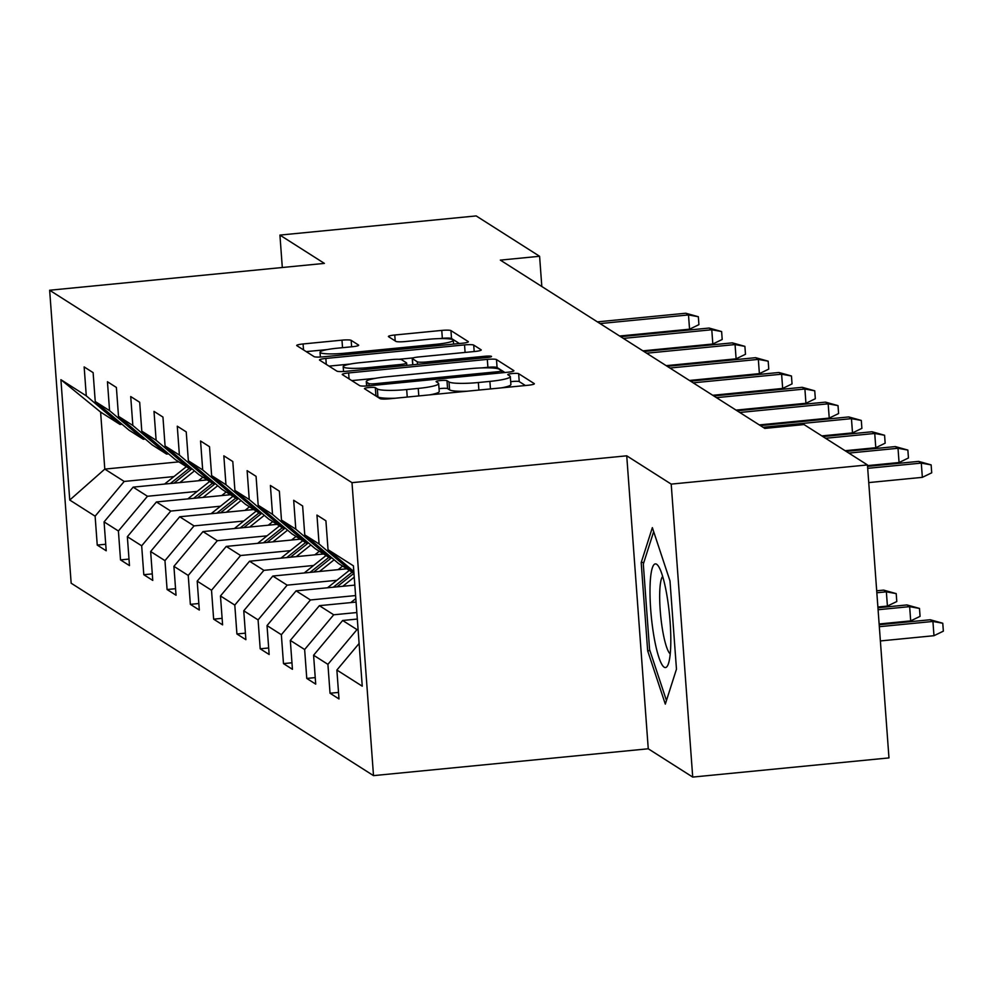 <?xml version="1.0" encoding="UTF-8"?>
<svg xmlns="http://www.w3.org/2000/svg" width="993" height="993" viewBox="0 0 993 993"><rect width="100%" height="100%" fill="white"/><g stroke="black" fill="none" stroke-linecap="round" stroke-linejoin="round"><path stroke-width="1.49" d="M368.912 387.555A5.499 0.732 -4.2 0 0 364.443 388.611A5.499 0.732 -4.2 0 0 364.543 388.735L380.108 398.64A7.87 1.055 -4.2 0 0 389.268 398.814L527.966 385.272A7.87 1.055 -4.2 0 0 534.346 383.757A7.87 1.055 -4.2 0 0 534.209 383.583L518.644 373.678A5.499 0.732 -4.2 0 0 512.227 373.554A5.499 0.732 -4.2 0 0 507.758 374.609A5.499 0.732 -4.2 0 0 507.857 374.733L509.868 376.012A25.16 3.376 -4.2 0 1 510.315 376.583A25.16 3.376 -4.2 0 1 489.897 381.399L478.341 382.528A25.16 3.376 -4.2 0 1 448.997 381.957L446.987 380.679A5.499 0.732 -4.2 0 0 440.569 380.555A5.499 0.732 -4.2 0 0 436.101 381.61A5.499 0.732 -4.2 0 0 436.2 381.734L438.211 383.013A25.16 3.376 -4.2 0 1 438.658 383.583A25.16 3.376 -4.2 0 1 418.239 388.412L406.683 389.541A25.16 3.376 -4.2 0 1 377.34 388.958L375.329 387.68A5.499 0.732 -4.2 0 0 368.912 387.555M525.396 385.52L519.227 381.597A5.499 0.732 -4.2 0 0 512.81 381.473A5.499 0.732 -4.2 0 0 510.687 381.746M466.946 391.23A25.16 3.376 -4.2 0 1 449.581 389.877L447.57 388.598A5.499 0.732 -4.2 0 0 441.153 388.474A5.499 0.732 -4.2 0 0 439.03 388.747M351.15 340.338A7.87 1.055 -4.2 0 0 341.977 340.152L303.076 343.963A7.87 1.055 -4.2 0 0 296.696 345.465A7.87 1.055 -4.2 0 0 296.833 345.638L314.111 356.648A7.87 1.055 -4.2 0 0 323.284 356.822L461.981 343.268A7.87 1.055 -4.2 0 0 468.361 341.766A7.87 1.055 -4.2 0 0 468.224 341.58L450.934 330.582A7.87 1.055 -4.2 0 0 441.761 330.408L394.767 335.001A7.87 1.055 -4.2 0 0 388.387 336.503A7.87 1.055 -4.2 0 0 388.524 336.677L395.922 341.393A7.87 1.055 -4.2 0 0 405.094 341.567L428.393 339.296A21.039 2.818 -4.2 0 1 453.292 340.239A21.039 2.818 -4.2 0 1 436.237 344.286L344.931 353.198A21.039 2.818 -4.2 0 1 320.031 352.254A21.039 2.818 -4.2 0 1 337.086 348.22L352.304 346.731A7.87 1.055 -4.2 0 0 358.684 345.216A7.87 1.055 -4.2 0 0 358.547 345.043L351.15 340.338L351.621 346.793M324.401 263.393L279.927 235.093L476.168 215.915L539.596 256.281L500.348 260.116L764.784 428.405L804.032 424.57L867.448 464.935L671.206 484.112L626.732 455.812L351.994 482.66L49.65 290.241L324.401 263.393M348.63 372.946A7.87 1.055 -4.2 0 0 342.25 374.46A7.87 1.055 -4.2 0 0 342.386 374.634L359.665 385.632A7.87 1.055 -4.2 0 0 368.837 385.818L507.535 372.263A7.87 1.055 -4.2 0 0 513.915 370.749A7.87 1.055 -4.2 0 0 513.778 370.575L496.488 359.578A7.87 1.055 -4.2 0 0 487.315 359.392L348.63 372.946L349.064 378.879M336.888 371.134L319.609 360.136A7.87 1.055 -4.2 0 1 319.473 359.962A7.87 1.055 -4.2 0 1 325.853 358.448L464.538 344.906A7.87 1.055 -4.2 0 1 473.711 345.08L481.108 349.784A7.87 1.055 -4.2 0 1 481.245 349.97A7.87 1.055 -4.2 0 1 474.865 351.472L418.624 356.971A7.87 1.055 -4.2 0 0 412.244 358.473A7.87 1.055 -4.2 0 0 412.38 358.659L417.283 361.775A7.87 1.055 -4.2 0 0 426.456 361.961L485.018 356.239A5.499 0.732 -4.2 0 1 491.535 356.487A5.499 0.732 -4.2 0 1 487.066 357.542L346.06 371.32A7.87 1.055 -4.2 0 1 336.888 371.134M351.994 482.66L373.505 775.632L71.161 583.214L49.65 290.241M105.717 544.251L97.24 545.083L106.201 550.78L104.079 521.884L118.403 530.994L120.525 559.903L129.475 565.6L127.352 536.704L141.676 545.815L143.799 574.711L152.761 580.421L150.638 551.512L164.962 560.635L167.085 589.532L176.034 595.229L173.912 566.333L188.236 575.443L190.358 604.352L199.32 610.05L197.197 581.141L211.521 590.264L213.644 619.16L222.593 624.858L220.471 595.961L234.795 605.085L236.917 633.981L245.879 639.678L243.757 610.782L258.081 619.893L260.203 648.801L269.153 654.499L267.03 625.59L281.354 634.713L283.477 663.609L292.438 669.307L290.316 640.411L304.64 649.521L306.763 678.43L315.712 684.127L313.589 655.231L327.913 664.342L330.036 693.238L338.998 698.948L336.875 670.039L362.246 686.188L353.409 565.836L328.038 549.688L325.915 520.791L316.953 515.082L319.076 543.99L352.8 572.589L338.476 563.478L304.752 534.867L302.629 505.971L293.68 500.273L295.802 529.17L329.527 557.781L315.203 548.657L281.478 520.059L279.356 491.15L270.394 485.453L272.516 514.362L306.241 542.96L291.917 533.849L258.192 505.238L256.07 476.342L247.12 470.645L249.243 499.541L282.968 528.139L268.644 519.029L234.919 490.418L232.796 461.522L223.835 455.824L225.957 484.721L259.682 513.331L245.358 504.208L211.633 475.61L209.511 446.701L200.561 441.004L202.684 469.912L236.408 498.511L222.084 489.4L188.36 460.789L186.237 431.893L177.275 426.196L179.398 455.092L213.123 483.703L198.799 474.58L165.074 445.981L162.951 417.072L154.002 411.375L156.124 440.271L189.849 468.882L175.525 459.759L141.8 431.161L139.678 402.264L130.716 396.555L132.839 425.463L166.563 454.062L152.239 444.951L118.515 416.34L116.392 387.444L107.443 381.746L109.565 410.643L143.29 439.254L128.966 430.13L95.241 401.532L93.119 372.623L84.157 366.926L86.279 395.835L120.004 424.433L100.603 412.083L104.799 469.093L124.199 481.444L173.924 476.578M97.24 545.083L95.117 516.186L69.746 500.038L60.908 379.686L86.279 395.835M95.241 401.532L109.565 410.643M118.515 416.34L132.839 425.463M141.8 431.161L156.124 440.271M165.074 445.981L179.398 455.092M188.36 460.789L202.684 469.912M211.633 475.61L225.957 484.721M234.919 490.418L249.243 499.541M258.192 505.238L272.516 514.362M281.478 520.059L295.802 529.17M304.752 534.867L319.076 543.99M197.197 491.398L147.473 496.264L133.149 487.141L207.177 479.904M145.288 439.055L143.29 439.254M133.149 487.141L104.079 521.884M147.473 496.264L118.403 530.994M220.483 506.219L170.759 511.072L156.422 501.961L230.45 494.725M168.574 453.875L166.563 454.062M156.422 501.961L127.352 536.704M170.759 511.072L141.676 545.815M243.757 521.027L194.032 525.893L179.708 516.77L253.736 509.546M191.848 468.684L189.849 468.882M179.708 516.77L150.638 551.512M194.032 525.893L164.962 560.635M267.043 535.848L217.318 540.701L202.982 531.59L277.01 524.354M215.133 483.504L213.123 483.703M202.982 531.59L173.912 566.333M217.318 540.701L188.236 575.443M290.328 550.668L240.591 555.521L226.267 546.411L300.296 539.174M238.407 498.312L236.408 498.511M226.267 546.411L197.197 581.141M240.591 555.521L211.521 590.264M313.602 565.476L263.877 570.342L249.541 561.219L323.569 553.982M261.693 513.133L259.682 513.331M249.541 561.219L220.471 595.961M263.877 570.342L234.795 605.085M336.888 580.297L287.151 585.15L272.827 576.039L346.855 568.803M284.966 527.953L282.968 528.139M272.827 576.039L243.757 610.782M287.151 585.15L258.081 619.893M355.581 595.564L310.437 599.971L296.1 590.847L354.824 585.113M308.252 542.761L306.241 542.96M296.1 590.847L267.03 625.59M310.437 599.971L281.354 634.713M356.835 612.532L333.71 614.791L319.386 605.668L356.065 602.081M331.525 557.582L329.527 557.781M319.386 605.668L290.316 640.411M333.71 614.791L304.64 649.521M358.076 629.5L356.996 629.599L342.659 620.488L357.306 619.049M353.893 572.489L352.8 572.589M342.659 620.488L313.589 655.231M356.996 629.599L327.913 664.342M359.106 643.476L336.875 670.039M328.038 549.688L353.818 571.558M626.732 455.812L648.255 748.784L692.717 777.085L671.206 484.112M692.717 777.085L888.971 757.907L867.448 464.935M279.927 235.093L282.31 267.514M648.255 748.784L373.505 775.632M541.818 286.505L539.596 256.281M178.814 461.869L104.799 469.093L69.746 500.038M122.015 424.234L120.004 424.433M60.908 379.686L100.603 412.083M124.199 481.444L95.117 516.186M338.514 692.419L330.036 693.238M315.24 677.598L306.763 678.43M291.954 662.778L283.477 663.609M268.681 647.97L260.203 648.801M245.395 633.149L236.917 633.981M222.122 618.341L213.644 619.16M198.836 603.521L190.358 604.352M175.55 588.7L167.085 589.532M152.277 573.892L143.799 574.711M128.991 559.071L120.525 559.903M652.351 527.643L641.193 562.597L647.672 650.825L665.31 704.111L676.469 669.158L669.99 580.93L652.351 527.643M649.931 650.601L647.672 650.825M643.874 562.336L641.193 562.597M374.969 395.375A5.499 0.732 -4.2 0 1 375.913 395.599L377.923 396.877A25.16 3.376 -4.2 0 0 395.276 398.23M429.733 394.866A25.16 3.376 -4.2 0 0 439.241 391.503L438.658 383.583M501.403 387.866A25.16 3.376 -4.2 0 0 510.899 384.502L510.315 376.583M504.953 372.512L497.071 367.497A7.87 1.055 -4.2 0 0 487.898 367.311L481.89 367.906M375.776 378.271L351.783 380.617M368.85 383.559A5.499 0.732 -4.2 0 0 375.267 383.683L497.009 371.779A5.499 0.732 -4.2 0 0 501.477 370.724A5.499 0.732 -4.2 0 0 501.378 370.6L499.256 369.259A25.16 3.376 -4.2 0 0 469.912 368.676L386.687 376.806A25.16 3.376 -4.2 0 0 366.28 381.635A25.16 3.376 -4.2 0 0 366.727 382.206L368.85 383.559L369.011 385.793M329.006 366.119L350.38 364.034M398.913 359.292L413.2 357.89M360.26 362.668A21.039 2.818 -4.2 0 0 343.193 366.702A21.039 2.818 -4.2 0 0 368.093 367.658L400.266 364.518A7.87 1.055 -4.2 0 0 406.634 363.004A7.87 1.055 -4.2 0 0 406.497 362.83L401.594 359.714A7.87 1.055 -4.2 0 0 392.421 359.528L360.26 362.668M459.399 343.516L451.517 338.501A7.87 1.055 -4.2 0 0 442.344 338.328L439.34 338.613M327.218 349.573L306.229 351.621M930.242 619.744L942.767 623.244L943.35 631.163L933.979 635.706L932.923 621.457L930.242 619.744L879.19 624.734M942.767 623.244L932.923 621.457L879.326 626.695M933.979 635.706L880.381 640.944M868.751 482.586L922.348 477.348L921.293 463.098L867.696 468.336M918.612 461.385L931.136 464.885L921.293 463.098L918.612 461.385L867.559 466.375M931.136 464.885L931.719 472.805L922.348 477.348M650.117 584.641A52.07 9.136 -95.6 0 0 655.864 646.244A52.07 9.136 -95.6 0 0 668.028 664.751A52.07 9.136 -95.6 0 0 670.697 646.803A52.07 9.136 -95.6 0 0 658.396 566.159A52.07 9.136 -95.6 0 0 650.117 584.641M662.666 576.412A39.422 6.914 -95.6 0 0 659.762 591.493A39.422 6.914 -95.6 0 0 670.225 653.866M666.452 700.524L649.583 649.583L643.315 564.098L653.679 531.64M906.957 604.936L919.493 608.436L920.064 616.355L910.693 620.898L909.65 606.649L906.957 604.936L877.936 607.766M919.493 608.436L909.65 606.649L878.085 609.727M910.693 620.898L879.128 623.976M350.777 602.602L355.804 598.593M883.683 590.115L896.207 593.615L896.791 601.535L887.419 606.078L886.364 591.828L883.683 590.115L876.695 590.798M896.207 593.615L886.364 591.828L876.844 592.759M887.419 606.078L877.886 607.008M867.497 465.618L899.062 462.539L898.02 448.277L848.829 453.093M895.338 446.577L907.863 450.077L898.02 448.277L895.338 446.577L846.148 451.381M907.863 450.077L908.446 457.984L899.062 462.539M845.105 450.71L875.789 447.719L874.734 433.469L825.555 438.273M872.053 431.756L884.577 435.257L874.734 433.469L872.053 431.756L822.862 436.56M884.577 435.257L885.16 443.176L875.789 447.719M342.784 586.292L354.228 577.144M327.504 587.782L349.313 570.367M336.975 586.863L353.955 573.309M352.155 572.179L333.3 587.223M338.104 569.659L342.585 566.084M319.498 571.471L334.132 559.791M304.218 572.973L326.039 555.559M313.689 572.042L331.662 557.694M328.869 557.358L310.027 572.402M314.818 554.839L319.299 551.264M296.224 556.663L310.859 544.971M280.945 558.153L302.753 540.738M290.415 557.222L308.389 542.886M305.596 542.538L286.741 557.582M821.832 435.902L852.503 432.898L851.46 418.649L763.021 427.288M848.779 416.936L861.303 420.436L851.46 418.649L848.779 416.936L760.34 425.587M861.303 420.436L861.887 428.355L852.503 432.898M759.297 424.917L829.229 418.09L828.174 403.828L739.748 412.48M825.493 402.128L838.018 405.628L828.174 403.828L825.493 402.128L737.054 410.767M838.018 405.628L838.601 413.547L829.229 418.09M736.012 410.109L805.944 403.27L804.901 389.02L716.462 397.659M802.207 387.307L814.744 390.808L804.901 389.02L802.207 387.307L713.781 395.946M814.744 390.808L815.327 398.727L805.944 403.27M291.545 540.031L296.026 536.456M272.938 541.843L287.573 530.163M257.659 543.332L279.48 525.918M267.129 542.414L285.103 528.065M282.31 527.73L263.468 542.774M712.738 395.288L782.67 388.449L781.615 374.2L693.188 382.839M778.934 372.487L791.458 375.987L781.615 374.2L778.934 372.487L690.495 381.138M791.458 375.987L792.042 383.906L782.67 388.449M268.259 525.21L272.74 521.635M249.665 527.035L264.299 515.342M234.385 528.524L256.194 511.11M243.856 527.593L261.829 513.244M259.036 512.909L240.182 527.953M689.452 380.468L759.384 373.641L758.342 359.392L669.903 368.031M755.648 357.679L768.185 361.179L758.342 359.392L755.648 357.679L667.222 366.318M768.185 361.179L768.768 369.098L759.384 373.641M244.986 510.39L249.466 506.827M226.379 512.214L241.014 500.534M211.099 513.704L232.921 496.289M220.57 512.785L238.543 498.436M235.751 498.101L216.908 513.133M666.179 365.66L736.111 358.821L735.056 344.571L646.629 353.21M732.375 342.858L744.899 346.358L735.056 344.571L732.375 342.858L643.936 351.497M744.899 346.358L745.482 354.278L736.111 358.821M221.7 495.581L226.181 492.007M203.106 497.394L217.74 485.714M187.826 498.896L209.635 481.481M197.297 497.965L215.27 483.616M212.477 483.281L193.623 498.325M642.893 350.839L712.825 344.012L711.782 329.75L623.343 338.402M709.089 328.05L721.626 331.55L711.782 329.75L709.089 328.05L620.662 336.689M721.626 331.55L722.196 339.457L712.825 344.012M198.426 480.761L202.907 477.186M179.82 482.586L194.454 470.893M164.54 484.075L186.361 466.66M174.011 483.144L191.984 468.795M189.191 468.46L170.349 483.504M619.62 336.019L689.552 329.192L688.497 314.942L600.07 323.581M685.815 313.229L698.34 316.73L688.497 314.942L685.815 313.229L597.376 321.869M698.34 316.73L698.923 324.649L689.552 329.192M377.923 396.877L377.34 388.958M407.242 397.063L406.683 389.541M418.798 395.934L418.239 388.412M447.57 388.598L446.987 380.679M449.581 389.877L448.997 381.957M478.899 390.063L478.341 382.528M490.455 388.933L489.897 381.399M519.227 381.597L518.644 373.678M375.913 395.599L375.329 387.68M487.898 367.311L487.315 359.392M497.071 367.497L496.488 359.578M375.379 385.172L375.267 383.683M497.121 373.281L497.009 371.779M501.539 372.847L501.391 370.861M367 385.967L366.727 382.206M326.287 364.381L325.853 358.448M465.096 352.428L464.538 344.906M474.182 351.534L473.711 345.08M412.827 364.791L412.38 358.659M417.482 364.344L417.283 361.775M426.568 363.45L426.456 361.961M485.13 357.728L485.018 356.239M368.204 369.16L368.093 367.658M400.365 366.007L400.266 364.518M345.043 354.7L344.931 353.198M436.349 345.775L436.237 344.286M395.202 340.934L394.767 335.001M442.344 338.328L441.761 330.408M451.517 338.501L450.934 330.582M303.51 349.896L303.076 343.963M342.535 347.687L341.977 340.152M501.626 372.834L501.477 370.724M366.603 385.992L366.28 381.635M412.703 364.803L412.244 358.473M343.541 371.506L343.193 366.702M406.807 365.387L406.634 363.004M320.379 357.033L320.031 352.254M453.578 344.087L453.292 340.239"/></g></svg>
